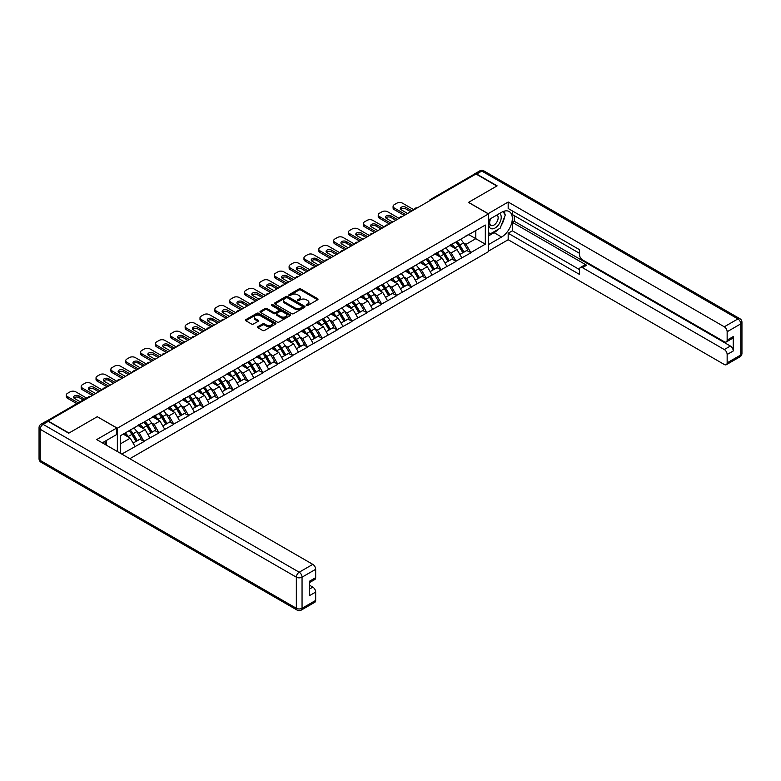 <?xml version="1.0" encoding="UTF-8"?>
<svg xmlns="http://www.w3.org/2000/svg" width="781" height="781" viewBox="0 0 781 781"><rect width="100%" height="100%" fill="white"/><g stroke="black" fill="none" stroke-linecap="round" stroke-linejoin="round"><path stroke-width="1.17" d="M306.416 305.508A0.927 0.537 0 0 0 307.724 305.508L317.652 299.777A1.318 0.761 0 0 0 318.033 299.24A1.318 0.761 0 0 0 317.652 298.693L300.831 288.99A1.318 0.761 0 0 0 298.957 288.99L289.029 294.72A0.927 0.537 0 0 0 290.337 295.472L291.625 294.73A4.227 2.441 0 0 1 297.6 294.73L299.006 295.54A4.227 2.441 0 0 1 300.246 297.268A4.227 2.441 0 0 1 299.006 298.996L297.717 299.738A0.927 0.537 0 0 0 299.025 300.49L300.314 299.748A4.227 2.441 0 0 1 306.298 299.748L307.694 300.558A4.227 2.441 0 0 1 308.934 302.286A4.227 2.441 0 0 1 307.694 304.014L306.416 304.756A0.927 0.537 0 0 0 306.416 305.508L306.416 304.756M257.935 326.643A1.318 0.761 0 0 0 257.545 327.18A1.318 0.761 0 0 0 257.935 327.727L262.65 330.451A1.318 0.761 0 0 0 264.525 330.451L275.547 324.086A1.318 0.761 0 0 0 275.937 323.539A1.318 0.761 0 0 0 275.547 323.002L258.726 313.288A1.318 0.761 0 0 0 256.861 313.288L245.83 319.654A1.318 0.761 0 0 0 245.439 320.2A1.318 0.761 0 0 0 245.83 320.737L251.531 324.027A1.318 0.761 0 0 0 253.405 324.027L258.12 321.303A1.318 0.761 0 0 0 258.511 320.766A1.318 0.761 0 0 0 258.12 320.23L255.289 318.589A3.534 2.04 0 0 1 254.255 317.145A3.534 2.04 0 0 1 256.441 315.26A3.534 2.04 0 0 1 260.298 315.709L271.368 322.104A3.534 2.04 0 0 1 272.403 323.539A3.534 2.04 0 0 1 270.216 325.433A3.534 2.04 0 0 1 266.37 324.984L264.525 323.92A1.318 0.761 0 0 0 262.65 323.92L257.935 326.643L257.935 327.727M97.361 416.663L68.982 433.045L48.139 421.008L476 173.987L496.843 186.024L468.473 202.406L488.467 213.945L117.355 428.203L97.361 416.771M291.713 313.669A1.318 0.761 0 0 0 293.588 313.669L304.61 307.304A1.318 0.761 0 0 0 305 306.767A1.318 0.761 0 0 0 304.61 306.22L287.789 296.516A1.318 0.761 0 0 0 285.924 296.516L274.892 302.882A1.318 0.761 0 0 0 274.512 303.418A1.318 0.761 0 0 0 274.892 303.955L291.713 313.669M272.042 305.713A0.927 0.537 0 0 1 272.979 305.84L272.979 304.736L290.083 314.616A1.318 0.761 0 0 1 290.464 315.153A1.318 0.761 0 0 1 290.083 315.69L279.051 322.055A1.318 0.761 0 0 1 277.187 322.055L260.366 312.351L265.081 309.647L265.081 308.544L260.366 311.268A1.318 0.761 0 0 0 259.975 311.804A1.318 0.761 0 0 0 260.366 312.351L260.366 311.268M265.081 309.647A1.318 0.761 0 0 1 266.956 309.647L266.956 308.544A1.318 0.761 0 0 0 265.081 308.544M266.956 308.544L273.77 312.478A1.318 0.761 0 0 0 275.644 312.478L278.768 310.672A1.318 0.761 0 0 0 279.159 310.135A1.318 0.761 0 0 0 278.768 309.598L271.671 305.498A0.927 0.537 0 0 1 272.979 304.736M117.355 451.516L117.355 428.203M129.822 458.711L488.467 251.648L488.467 213.945M129.031 430.751A9.021 5.213 -120 0 1 132.116 434.363L136.324 441.304L139.994 439.186L144.055 441.538L139.291 432.967L136.655 431.444M144.055 441.538L121.777 454.073M120.489 453.331L120.489 435.681L485.323 225.045L485.323 244.18L470.806 252.556L466.042 244.316L463.406 242.793M455.782 242.11A9.021 5.213 -120 0 1 458.867 245.712L463.074 252.654L466.745 250.545L470.806 252.556M470.806 252.888L455.958 261.137L451.193 252.888L448.558 251.365M440.933 250.681A9.021 5.213 -120 0 1 444.018 254.294L448.226 261.235L451.887 259.116L455.958 261.137M455.958 261.469L441.099 269.709L436.345 261.469L433.709 259.946M426.075 259.253A9.021 5.213 -120 0 1 429.169 262.865L433.367 269.806L437.038 267.688L441.099 269.709M441.099 270.041L426.25 278.28L421.486 270.041L418.85 268.518M411.226 267.834A9.021 5.213 -120 0 1 414.311 271.437L418.518 278.378L422.179 276.269L426.25 278.28M426.25 278.612L411.402 286.861L406.637 278.612L404.002 277.089M396.377 276.406A9.021 5.213 -120 0 1 399.462 280.018L403.67 286.959L407.331 284.84L411.402 286.861M411.402 287.193L396.543 295.433L391.789 287.193L389.153 285.67M381.519 284.977A9.021 5.213 -120 0 1 384.613 288.589L388.811 295.53L392.482 293.412L396.543 295.433M396.543 295.765L381.694 304.004L376.93 295.765L374.294 294.242M366.67 293.558A9.021 5.213 -120 0 1 369.755 297.161L373.962 304.112L377.623 301.993L381.694 304.004M381.694 304.336L366.845 312.585L362.081 304.336L359.445 302.813M351.821 302.13A9.021 5.213 -120 0 1 354.906 305.742L359.114 312.683L362.774 310.565L366.845 312.585M366.845 312.917L351.987 321.157L347.233 312.917L344.587 311.394M336.962 310.701A9.021 5.213 -120 0 1 340.047 314.313L344.255 321.255L347.926 319.136L351.987 321.157M351.987 321.489L337.138 329.738L332.374 321.489L329.738 319.966M322.114 319.283A9.021 5.213 -120 0 1 325.199 322.895L329.406 329.836L333.067 327.717L337.138 329.738M337.138 330.06L322.28 338.31L317.525 330.06L314.889 328.537M307.255 327.854A9.021 5.213 -120 0 1 310.35 331.466L314.548 338.407L318.218 336.289L322.28 338.31M322.28 338.642L307.431 346.881L302.667 338.642L300.031 337.119M292.406 336.426A9.021 5.213 -120 0 1 295.491 340.038L299.699 346.979L303.37 344.87L307.431 346.881M307.431 347.213L292.582 355.462L287.818 347.213L285.182 345.69M277.558 345.007A9.021 5.213 -120 0 1 280.643 348.619L284.85 355.56L288.511 353.442L292.582 355.462M292.582 355.785L277.724 364.034L272.969 355.785L270.333 354.262M262.699 353.578A9.021 5.213 -120 0 1 265.794 357.19L269.992 364.131L273.662 362.013L277.724 364.034M277.724 364.366L262.875 372.605L258.111 364.366L255.475 362.843M247.85 362.15A9.021 5.213 -120 0 1 250.935 365.762L255.143 372.703L258.804 370.594L262.875 372.605M262.875 372.937L248.026 381.187L243.262 372.937L240.626 371.414M233.002 370.731A9.021 5.213 -120 0 1 236.087 374.343L240.294 381.284L243.955 379.166L248.026 381.187M248.026 381.509L233.168 389.758L228.413 381.509L225.777 379.986M218.143 379.302A9.021 5.213 -120 0 1 221.238 382.915L225.436 389.856L229.106 387.737L233.168 389.758M233.168 390.09L218.319 398.33L213.555 390.09L210.919 388.567M203.294 387.874A9.021 5.213 -120 0 1 206.379 391.486L210.587 398.427L214.248 396.318L218.319 398.33M218.319 398.661L203.47 406.911L198.706 398.661L196.07 397.138M188.446 396.455A9.021 5.213 -120 0 1 191.53 400.067L195.738 407.008L199.399 404.89L203.47 406.911M203.47 407.233L188.611 415.482L183.857 407.233L181.212 405.72M173.587 405.027A9.021 5.213 -120 0 1 176.672 408.639L180.88 415.58L184.55 413.461L188.611 415.482M188.611 415.814L173.763 424.054L168.999 415.814L166.363 414.291M158.738 413.608A9.021 5.213 -120 0 1 161.823 417.21L166.031 424.151L169.692 422.043L173.763 424.054M173.763 424.386L158.904 432.635L154.15 424.386L151.514 422.863M143.88 422.179A9.021 5.213 -120 0 1 146.974 425.791L151.172 432.733L154.843 430.614L158.904 432.635M158.904 432.967L144.055 441.206M139.008 424.659L144.055 422.082M139.291 432.967L145.1 429.609L137.768 425.381M149.864 437.858L145.1 429.609M153.867 416.088L158.904 413.5M154.15 424.386L159.959 421.037L152.627 416.8M164.713 429.277L159.959 421.037M168.716 407.516L173.763 404.929M168.999 415.814L174.807 412.456L167.476 408.229M179.571 420.705L174.807 412.456M183.564 398.935L188.611 396.357M183.857 407.233L189.656 403.884L182.334 399.647M194.42 412.134L189.656 403.884M198.423 390.363L203.47 387.776M198.706 398.661L204.515 395.313L197.183 391.076M209.269 403.552L204.515 395.313M213.272 381.792L218.319 379.205M213.555 390.09L219.363 386.732L212.032 382.505M224.127 394.981L219.363 386.732M228.12 373.211L233.168 370.633M228.413 381.509L234.222 378.16L226.89 373.923M238.976 386.41L234.222 378.16M242.979 364.639L248.026 362.052M243.262 372.937L249.071 369.589L241.739 365.352M253.835 377.828L249.071 369.589M257.828 356.068L262.875 353.481M258.111 364.366L263.919 361.007L256.588 356.78M268.684 369.257L263.919 361.007M272.676 347.486L277.724 344.909M272.969 355.785L278.778 352.436L271.446 348.199M283.532 360.676L278.778 352.436M287.535 338.915L292.582 336.328M287.818 347.213L293.627 343.865L286.295 339.628M298.391 352.104L293.627 343.865M302.384 330.334L307.431 327.756M302.667 338.642L308.475 335.283L301.144 331.056M313.24 343.533L308.475 335.283M317.242 321.762L322.28 319.175M317.525 330.06L323.334 326.712L316.002 322.475M328.088 334.951L323.334 326.712M332.091 313.191L337.138 310.604M332.374 321.489L338.183 318.14L330.851 313.903M342.947 326.38L338.183 318.14M346.94 304.61L351.987 302.032M347.233 312.917L353.032 309.559L345.71 305.332M357.796 317.808L353.032 309.559M361.798 296.038L366.845 293.451M362.081 304.336L367.89 300.988L360.558 296.751M372.644 309.227L367.89 300.988M376.647 287.467L381.694 284.88M376.93 295.765L382.739 292.406L375.407 288.179M387.503 300.656L382.739 292.406M391.496 278.885L396.543 276.308M391.789 287.193L397.597 283.835L390.266 279.608M402.352 292.084L397.597 283.835M406.354 270.314L411.402 267.727M406.637 278.612L412.446 275.263L405.114 271.027M417.21 283.503L412.446 275.263M421.203 261.742L426.25 259.155M421.486 270.041L427.295 266.682L419.963 262.455M432.059 274.932L427.295 266.682M436.052 253.161L441.099 250.584M436.345 261.469L442.153 258.111L434.822 253.884M446.908 266.36L442.153 258.111M450.91 244.59L455.958 242.003M451.193 252.888L457.002 249.539L449.671 245.302M461.766 257.779L457.002 249.539M474.565 174.807L431.434 199.711M430.829 200.063A2.021 1.162 120 0 1 431.346 199.653A2.021 1.162 60 0 0 430.331 199.555L473.462 174.651A2.021 1.162 60 0 1 474.477 174.749M465.759 236.018L470.806 233.431M466.042 244.316L475.805 238.683L475.805 230.541L485.323 225.045M468.756 234.612L485.323 244.18M120.489 443.823L130.251 438.18L123.203 434.119M135.015 446.429L130.251 438.18M306.777 305.635L307.694 305.107A4.227 2.441 0 0 0 308.934 303.389L308.934 302.286M300.246 297.268L300.246 298.371A4.227 2.441 0 0 1 299.006 300.089L298.088 300.626M317.633 299.787L300.831 290.083A1.318 0.761 0 0 0 298.957 290.083L289.4 295.608M304.61 306.22L304.61 307.304L287.789 297.61A1.318 0.761 0 0 0 285.924 297.61L274.912 303.965L274.892 302.882M302.276 307.138A0.927 0.537 0 0 0 302.276 306.386L287.515 297.864A0.927 0.537 0 0 0 286.197 297.864L284.85 298.645A4.227 2.441 0 0 0 283.61 300.373A4.227 2.441 0 0 0 284.85 302.101L294.945 307.919A4.227 2.441 0 0 0 300.919 307.919L302.276 307.138L302.276 308.241A0.927 0.537 0 0 0 302.55 307.86L302.55 306.767M283.61 300.373L283.61 301.466A4.227 2.441 0 0 0 284.85 303.194L284.85 302.101M302.276 308.241L300.919 309.022A4.227 2.441 0 0 1 294.945 309.022L284.85 303.194M266.956 309.647L273.77 313.581A1.318 0.761 0 0 0 275.644 313.581L278.768 311.775A1.318 0.761 0 0 0 279.159 311.238L279.159 310.135M272.979 305.84L290.063 315.7M280.848 316.569A3.534 2.04 0 0 0 284.704 317.008A3.534 2.04 0 0 0 286.891 315.124A3.534 2.04 0 0 0 285.856 313.679L281.951 311.434A1.318 0.761 0 0 0 280.076 311.434L276.952 313.24A1.318 0.761 0 0 0 276.562 313.777A1.318 0.761 0 0 0 276.952 314.313L280.848 316.569L280.848 317.672A3.534 2.04 0 0 0 284.704 318.111A3.534 2.04 0 0 0 286.891 316.227L286.891 315.124M276.562 313.777L276.562 314.88A1.318 0.761 0 0 0 276.952 315.417L276.952 314.313M280.848 317.672L276.952 315.417M272.403 323.539L272.403 324.642A3.534 2.04 0 0 1 270.216 326.526A3.534 2.04 0 0 1 266.37 326.087L264.525 325.023A1.318 0.761 0 0 0 262.65 325.023L257.955 327.737M254.255 317.145L254.255 318.248A3.534 2.04 0 0 0 255.289 319.693L255.289 318.589M258.101 321.313L255.289 319.693M275.527 324.095L258.726 314.392A1.318 0.761 0 0 0 256.861 314.392L245.849 320.747M413.969 209.796L402.547 203.197A4.042 2.333 0 0 0 396.836 203.197L394.259 204.681A4.042 2.333 0 0 0 393.077 206.33A4.042 2.333 0 0 0 394.259 207.98L394.259 209.63L404.255 215.4M394.259 209.63A4.042 2.333 180 0 1 393.077 207.98L393.077 206.33M400.673 209.357A3.163 1.826 180 0 1 405.73 208.888L410.64 211.719M394.259 207.98L405.681 214.58M407.594 213.477L401.258 209.825A3.163 1.826 180 0 1 400.331 208.527A3.163 1.826 180 0 1 402.283 206.838A3.163 1.826 180 0 1 405.73 207.238L412.065 210.89M460.614 239.318A11.041 6.375 60 0 1 463.504 242.95L459.843 245.068A11.041 6.375 -120 0 0 456.953 241.427M459.843 245.068L464.051 252.009L467.712 249.891L463.504 242.95M463.074 252.654L464.051 252.009M466.745 250.545L467.712 249.891M450.637 244.746A9.021 5.213 60 0 1 453.126 247.294M452.043 244.258A11.041 6.375 60 0 1 454.942 247.899L455.352 248.583M459.872 254.508L462.811 252.722L458.603 245.781A11.041 6.375 -120 0 0 455.714 242.149M462.811 252.722L459.833 254.44M399.12 218.368L387.688 211.778A4.042 2.333 0 0 0 381.977 211.778L379.41 213.262A4.042 2.333 0 0 0 378.229 214.912A4.042 2.333 0 0 0 379.41 216.552L379.41 218.202L389.407 223.981M379.41 218.202A4.042 2.333 180 0 1 378.229 216.552L378.229 214.912M385.824 217.928A3.163 1.826 180 0 1 390.881 217.46L395.782 220.291M379.41 216.552L390.832 223.151M392.736 222.048L386.41 218.397A3.163 1.826 180 0 1 385.482 217.108A3.163 1.826 180 0 1 387.435 215.419A3.163 1.826 180 0 1 390.881 215.81L397.217 219.471M445.766 247.889A11.041 6.375 60 0 1 448.655 251.531L444.994 253.649A11.041 6.375 -120 0 0 442.095 250.008M444.994 253.649L449.192 260.59L452.863 258.472L448.655 251.531M448.226 261.235L449.192 260.59M451.887 259.116L452.863 258.472M435.788 253.317A9.021 5.213 60 0 1 438.278 255.875M437.194 252.839A11.041 6.375 60 0 1 440.084 256.48L440.504 257.164M445.024 263.08L447.962 261.303L443.754 254.362A11.041 6.375 -120 0 0 440.855 250.721M447.962 261.303L444.985 263.021M384.262 226.949L372.84 220.349A4.042 2.333 0 0 0 367.129 220.349L364.551 221.833A4.042 2.333 0 0 0 363.37 223.483A4.042 2.333 0 0 0 364.551 225.133L364.551 226.783L374.548 232.553M364.551 226.783A4.042 2.333 180 0 1 363.37 225.133L363.37 223.483M370.965 226.51A3.163 1.826 180 0 1 376.032 226.041L380.933 228.872M364.551 225.133L375.983 231.723M377.887 230.629L371.551 226.968A3.163 1.826 180 0 1 370.624 225.68A3.163 1.826 180 0 1 372.576 223.991A3.163 1.826 180 0 1 376.032 224.391L382.358 228.042M430.907 256.461A11.041 6.375 60 0 1 433.806 260.102L430.136 262.221A11.041 6.375 -120 0 0 427.246 258.579M430.136 262.221L434.343 269.162L438.004 267.043L433.806 260.102M433.367 269.806L434.343 269.162M437.038 267.688L438.004 267.043M420.93 261.899A9.021 5.213 60 0 1 423.419 264.447M422.345 261.41A11.041 6.375 60 0 1 425.235 265.052L425.655 265.735M430.165 271.661L433.104 269.875L428.906 262.933A11.041 6.375 -120 0 0 426.006 259.292M433.104 269.875L430.126 271.593M369.413 235.52L357.991 228.921A4.042 2.333 0 0 0 352.27 228.921L349.703 230.405A4.042 2.333 0 0 0 348.521 232.055A4.042 2.333 0 0 0 349.703 233.704L349.703 235.354L359.699 241.124M349.703 235.354A4.042 2.333 180 0 1 348.521 233.704L348.521 232.055M356.116 235.081A3.163 1.826 180 0 1 361.173 234.612L366.084 237.444M349.703 233.704L361.125 240.304M363.028 239.201L356.702 235.55A3.163 1.826 180 0 1 355.775 234.251A3.163 1.826 180 0 1 357.727 232.572A3.163 1.826 180 0 1 361.173 232.963L367.509 236.623M416.058 265.042A11.041 6.375 60 0 1 418.948 268.674L415.287 270.792A11.041 6.375 -120 0 0 412.397 267.161M415.287 270.792L419.495 277.733L423.156 275.625L418.948 268.674M418.518 278.378L419.495 277.733M422.179 276.269L423.156 275.625M406.081 270.47A9.021 5.213 60 0 1 408.57 273.028M407.487 269.992A11.041 6.375 60 0 1 410.386 273.623L410.796 274.307M415.316 280.233L418.255 278.456L414.047 271.505A11.041 6.375 -120 0 0 411.157 267.873M418.255 278.456L415.277 280.164M354.554 244.092L343.132 237.502A4.042 2.333 0 0 0 337.421 237.502L334.854 238.986A4.042 2.333 0 0 0 333.672 240.636A4.042 2.333 0 0 0 334.854 242.276L334.854 243.926L344.851 249.705M334.854 243.926A4.042 2.333 180 0 1 333.672 242.276L333.672 240.636M341.268 243.652A3.163 1.826 180 0 1 346.325 243.184L351.225 246.015M334.854 242.276L346.276 248.875M348.18 247.782L341.853 244.121A3.163 1.826 180 0 1 340.926 242.832A3.163 1.826 180 0 1 342.879 241.144A3.163 1.826 180 0 1 346.325 241.534L352.651 245.195M401.209 273.614A11.041 6.375 60 0 1 404.099 277.255L400.438 279.373A11.041 6.375 -120 0 0 397.539 275.732M400.438 279.373L404.636 286.315L408.307 284.196L404.099 277.255M403.67 286.959L404.636 286.315M407.331 284.84L408.307 284.196M391.232 279.042A9.021 5.213 60 0 1 393.712 281.599M392.638 278.563A11.041 6.375 60 0 1 395.528 282.205L395.947 282.888M400.468 288.804L403.396 287.027L399.198 280.086A11.041 6.375 -120 0 0 396.299 276.445M403.396 287.027L400.428 288.745M339.706 252.673L328.284 246.074A4.042 2.333 0 0 0 322.573 246.074L319.995 247.557A4.042 2.333 0 0 0 318.814 249.207A4.042 2.333 0 0 0 319.995 250.857L319.995 252.507L329.992 258.277M319.995 252.507A4.042 2.333 180 0 1 318.814 250.857L318.814 249.207M326.409 252.234A3.163 1.826 180 0 1 331.476 251.765L336.377 254.596M319.995 250.857L331.427 257.447M333.331 256.353L326.995 252.693A3.163 1.826 180 0 1 326.067 251.404A3.163 1.826 180 0 1 328.02 249.715A3.163 1.826 180 0 1 331.476 250.115L337.802 253.766M386.351 282.185A11.041 6.375 60 0 1 389.25 285.826L385.58 287.945A11.041 6.375 -120 0 0 382.69 284.304M385.58 287.945L389.787 294.886L393.448 292.768L389.25 285.826M388.811 295.53L389.787 294.886M392.482 293.412L393.448 292.768M376.374 287.623A9.021 5.213 60 0 1 378.863 290.171M377.789 287.135A11.041 6.375 60 0 1 380.679 290.776L381.089 291.459M385.609 297.385L388.547 295.599L384.34 288.658A11.041 6.375 -120 0 0 381.45 285.016M388.547 295.599L385.57 297.317M490.439 218.739A8.747 5.057 120 0 0 491.942 228.843A8.747 5.057 120 0 0 499.85 222.595A8.747 5.057 120 0 0 499.635 213.438M490.937 218.455A5.994 3.456 120 0 0 490.917 225.406A5.994 3.456 120 0 0 491.796 225.68A5.994 3.456 120 0 0 497.272 221.257A5.994 3.456 120 0 0 496.901 215.029A5.994 3.456 120 0 0 496.892 215.019M502.974 211.602L505.317 214.941L500.182 228.179L489.902 234.115L488.467 232.084M488.467 233.294L489.902 234.115M104.576 441.519L106.782 445.414M488.086 213.721L508.177 202.015L724.299 326.79L737.908 318.931L481.799 171.068L476.664 174.036L497.136 185.858L468.571 202.347L488.086 213.613M488.467 219.881L501.607 212.295A15.151 8.747 120 0 1 509.183 211.544A15.151 8.747 120 0 1 511.506 223.688A15.151 8.747 120 0 1 501.607 237.034L488.467 244.619M488.467 251.101L508.177 239.728L508.177 233.236L579.58 274.463L579.58 269.299A4.042 2.333 -120 0 1 580.42 267.444A4.042 2.333 -120 0 1 582.441 267.649L724.299 349.546L730.391 346.032A4.042 2.333 60 0 1 733.242 350.981L733.242 336.582A4.042 2.333 60 0 1 732.412 338.427L726.32 341.941A4.042 2.333 -120 0 0 727.15 340.096L727.15 331.74A4.042 2.333 -120 0 0 724.299 326.79M514.269 215.654L514.269 221.257L512.365 222.351L512.365 230.825L508.177 233.236M512.365 210.919L512.365 214.55L579.58 253.356M726.32 341.941A4.042 2.333 -120 0 1 724.299 341.746L582.441 259.839A4.042 2.333 -120 0 1 579.58 254.899L579.58 249.725L508.177 208.507L508.177 202.015M508.177 239.728L724.299 364.502A4.042 2.333 -120 0 0 726.32 364.698A4.042 2.333 -120 0 0 727.15 362.853L727.15 354.496A4.042 2.333 -120 0 0 724.299 349.546M476.664 174.036A4.042 2.333 -120 0 0 474.643 173.841A4.042 2.333 -120 0 0 474.008 174.573M512.365 222.351L586.629 265.228L582.441 267.649M514.269 221.257L730.391 346.032M512.365 230.825L579.58 269.63M580.42 267.444L584.608 265.032A4.042 2.333 60 0 1 586.629 265.228M488.467 235.93L494.09 232.689A15.151 8.747 120 0 0 498.288 229.272M501.295 225.309A15.151 8.747 120 0 0 504.555 216.913M504.799 214.199A15.151 8.747 120 0 0 504.419 211.104M488.467 234.173L489.228 233.734M48.227 421.389L43.092 424.356A4.042 2.333 -120 0 0 41.071 424.161L46.216 421.193A4.042 2.333 60 0 1 48.227 421.389L68.699 433.211L97.264 416.722L116.779 427.988L116.779 434.47L103.258 442.28A15.151 8.747 120 0 0 102.35 442.847M116.779 427.988L96.688 439.586L312.81 564.36A4.042 2.333 60 0 1 315.67 569.31L315.67 577.667A4.042 2.333 60 0 1 314.831 579.512L309.579 582.548M106.401 444.116L106.401 440.464M309.579 588.991L312.81 587.117A4.042 2.333 60 0 1 315.67 592.066L315.67 600.423A4.042 2.333 60 0 1 314.831 602.268L301.212 610.127A4.042 2.333 -120 0 0 302.052 608.282L315.67 600.423M315.67 577.667L309.579 581.181L309.579 595.581L315.67 592.066M312.81 587.117L309.579 585.252M324.857 261.245L313.425 254.645A4.042 2.333 0 0 0 307.714 254.645L305.146 256.129A4.042 2.333 0 0 0 303.965 257.779A4.042 2.333 0 0 0 305.146 259.429L305.146 261.079L315.143 266.848M305.146 261.079A4.042 2.333 180 0 1 303.965 259.429L303.965 257.779M311.56 260.805A3.163 1.826 180 0 1 316.617 260.337L321.518 263.168M305.146 259.429L316.569 266.028M318.472 264.925L312.146 261.274A3.163 1.826 180 0 1 311.219 259.975A3.163 1.826 180 0 1 313.171 258.296A3.163 1.826 180 0 1 316.617 258.687L322.953 262.348M371.502 290.766A11.041 6.375 60 0 1 374.392 294.408L370.731 296.516A11.041 6.375 -120 0 0 367.831 292.885M370.731 296.516L374.929 303.458L378.6 301.349L374.392 294.408M373.962 304.112L374.929 303.458M377.623 301.993L378.6 301.349M361.525 296.194A9.021 5.213 60 0 1 364.014 298.752M362.931 295.716A11.041 6.375 60 0 1 365.83 299.348L366.24 300.031M370.76 305.957L373.699 304.18L369.491 297.229A11.041 6.375 -120 0 0 366.601 293.597M373.699 304.18L370.721 305.888M309.998 269.816L298.576 263.226A4.042 2.333 0 0 0 292.865 263.226L290.298 264.71A4.042 2.333 0 0 0 289.107 266.36A4.042 2.333 0 0 0 290.298 268.01L290.298 269.65L300.295 275.429M290.298 269.65A4.042 2.333 180 0 1 289.107 268.01L289.107 266.36M296.702 269.377A3.163 1.826 180 0 1 301.769 268.908L306.669 271.739M290.298 268.01L301.72 274.6M303.624 273.506L297.288 269.845A3.163 1.826 180 0 1 296.37 268.557A3.163 1.826 180 0 1 298.322 266.868A3.163 1.826 180 0 1 301.769 267.268L308.095 270.919M356.653 299.338A11.041 6.375 60 0 1 359.543 302.979L355.872 305.098A11.041 6.375 -120 0 0 352.983 301.456M355.872 305.098L360.08 312.039L363.751 309.92L359.543 302.979M359.114 312.683L360.08 312.039M362.774 310.565L363.751 309.92M346.666 304.766A9.021 5.213 60 0 1 349.156 307.324M348.082 304.287A11.041 6.375 60 0 1 350.972 307.929L351.391 308.612M355.902 314.528L358.84 312.751L354.642 305.81A11.041 6.375 -120 0 0 351.743 302.169M358.84 312.751L355.872 314.47M295.15 278.397L283.728 271.798A4.042 2.333 0 0 0 278.016 271.798L275.439 273.282A4.042 2.333 0 0 0 274.258 274.932A4.042 2.333 0 0 0 275.439 276.581L275.439 278.231L285.436 284.001M275.439 278.231A4.042 2.333 180 0 1 274.258 276.581L274.258 274.932M281.853 277.958A3.163 1.826 180 0 1 286.91 277.489L291.821 280.32M275.439 276.581L286.871 283.181M288.775 282.078L282.439 278.426A3.163 1.826 180 0 1 281.511 277.128A3.163 1.826 180 0 1 283.464 275.439A3.163 1.826 180 0 1 286.91 275.839L293.246 279.491M341.795 307.919A11.041 6.375 60 0 1 344.694 311.551L341.024 313.669A11.041 6.375 -120 0 0 338.134 310.028M341.024 313.669L345.231 320.61L348.892 318.492L344.694 311.551M344.255 321.255L345.231 320.61M347.926 319.136L348.892 318.492M331.818 313.347A9.021 5.213 60 0 1 334.307 315.895M333.223 312.859A11.041 6.375 60 0 1 336.123 316.5L336.533 317.184M341.053 323.109L343.991 321.323L339.784 314.382A11.041 6.375 -120 0 0 336.894 310.74M343.991 321.323L341.014 323.041M280.301 286.969L268.869 280.369A4.042 2.333 0 0 0 263.158 280.369L260.59 281.853A4.042 2.333 0 0 0 259.409 283.503A4.042 2.333 0 0 0 260.59 285.153L260.59 286.803L270.587 292.572M260.59 286.803A4.042 2.333 180 0 1 259.409 285.153L259.409 283.503M267.004 286.529A3.163 1.826 180 0 1 272.061 286.061L276.962 288.892M260.59 285.153L272.013 291.752M273.916 290.649L267.59 286.998A3.163 1.826 180 0 1 266.663 285.709A3.163 1.826 180 0 1 268.615 284.02A3.163 1.826 180 0 1 272.061 284.411L278.397 288.072M326.946 316.49A11.041 6.375 60 0 1 329.836 320.132L326.175 322.241A11.041 6.375 -120 0 0 323.275 318.609M326.175 322.241L330.373 329.182L334.043 327.073L329.836 320.132M329.406 329.836L330.373 329.182M333.067 327.717L334.043 327.073M316.969 321.918A9.021 5.213 60 0 1 319.458 324.476M318.375 321.44A11.041 6.375 60 0 1 321.264 325.072L321.684 325.755M326.204 331.681L329.143 329.904L324.935 322.963A11.041 6.375 -120 0 0 322.045 319.322M329.143 329.904L326.165 331.622M265.442 295.54L254.02 288.95A4.042 2.333 0 0 0 248.309 288.95L245.742 290.434A4.042 2.333 0 0 0 244.551 292.084A4.042 2.333 0 0 0 245.742 293.734L245.742 295.374L255.738 301.154M245.742 295.374A4.042 2.333 180 0 1 244.551 293.734L244.551 292.084M252.146 295.101A3.163 1.826 180 0 1 257.213 294.632L262.113 297.463M245.742 293.734L257.164 300.324M259.067 299.23L252.732 295.569A3.163 1.826 180 0 1 251.804 294.281A3.163 1.826 180 0 1 253.766 292.592A3.163 1.826 180 0 1 257.213 292.992L263.539 296.643M312.088 325.062A11.041 6.375 60 0 1 314.987 328.703L311.316 330.822A11.041 6.375 -120 0 0 308.427 327.18M311.316 330.822L315.524 337.763L319.195 335.645L314.987 328.703M314.548 338.407L315.524 337.763M318.218 336.289L319.195 335.645M302.11 330.5A9.021 5.213 60 0 1 304.6 333.048M303.526 330.012A11.041 6.375 60 0 1 306.416 333.653L306.835 334.336M311.346 340.252L314.284 338.476L310.086 331.534A11.041 6.375 -120 0 0 307.187 327.893M314.284 338.476L311.316 340.194M250.594 304.121L239.171 297.522A4.042 2.333 0 0 0 233.46 297.522L230.883 299.006A4.042 2.333 0 0 0 229.702 300.656A4.042 2.333 0 0 0 230.883 302.306L230.883 303.955L240.88 309.725M230.883 303.955A4.042 2.333 180 0 1 229.702 302.306L229.702 300.656M237.297 303.682A3.163 1.826 180 0 1 242.354 303.213L247.265 306.045M230.883 302.306L242.305 308.905M244.219 307.802L237.883 304.151A3.163 1.826 180 0 1 236.955 302.852A3.163 1.826 180 0 1 238.908 301.163A3.163 1.826 180 0 1 242.354 301.564L248.69 305.215M297.239 333.643A11.041 6.375 60 0 1 300.129 337.275L296.468 339.393A11.041 6.375 -120 0 0 293.578 335.752M296.468 339.393L300.675 346.334L304.336 344.216L300.129 337.275M299.699 346.979L300.675 346.334M303.37 344.87L304.336 344.216M287.262 339.071A9.021 5.213 60 0 1 289.751 341.619M288.667 338.583A11.041 6.375 60 0 1 291.567 342.224L291.977 342.908M296.497 348.834L299.435 347.047L295.228 340.106A11.041 6.375 -120 0 0 292.338 336.474M299.435 347.047L296.458 348.765M235.745 312.693L224.313 306.093A4.042 2.333 0 0 0 218.602 306.093L216.034 307.577A4.042 2.333 0 0 0 214.853 309.227A4.042 2.333 0 0 0 216.034 310.877L216.034 312.527L226.031 318.297M216.034 312.527A4.042 2.333 180 0 1 214.853 310.877L214.853 309.227M222.448 312.254A3.163 1.826 180 0 1 227.505 311.785L232.406 314.616M216.034 310.877L227.456 317.476M229.36 316.373L223.034 312.722A3.163 1.826 180 0 1 222.107 311.434A3.163 1.826 180 0 1 224.059 309.745A3.163 1.826 180 0 1 227.505 310.135L233.841 313.796M282.39 342.215A11.041 6.375 60 0 1 285.28 345.856L281.619 347.965A11.041 6.375 -120 0 0 278.719 344.333M281.619 347.965L285.817 354.906L289.487 352.797L285.28 345.856M284.85 355.56L285.817 354.906M288.511 353.442L289.487 352.797M272.413 347.643A9.021 5.213 60 0 1 274.902 350.2M273.819 347.164A11.041 6.375 60 0 1 276.708 350.796L277.128 351.479M281.648 357.405L284.587 355.628L280.379 348.687A11.041 6.375 -120 0 0 277.48 345.046M284.587 355.628L281.609 357.347M220.886 321.264L209.464 314.675A4.042 2.333 0 0 0 203.753 314.675L201.176 316.159A4.042 2.333 0 0 0 199.995 317.808A4.042 2.333 0 0 0 201.176 319.458L201.176 321.108L211.173 326.878M201.176 321.108A4.042 2.333 180 0 1 199.995 319.458L199.995 317.808M207.59 320.825A3.163 1.826 180 0 1 212.657 320.366L217.557 323.188M201.176 319.458L212.608 326.048M214.511 324.955L208.176 321.294A3.163 1.826 180 0 1 207.248 320.005A3.163 1.826 180 0 1 209.201 318.316A3.163 1.826 180 0 1 212.657 318.716L218.983 322.368M267.532 350.786A11.041 6.375 60 0 1 270.431 354.428L266.76 356.546A11.041 6.375 -120 0 0 263.871 352.905M266.76 356.546L270.968 363.487L274.629 361.369L270.431 354.428M269.992 364.131L270.968 363.487M273.662 362.013L274.629 361.369M257.554 356.224A9.021 5.213 60 0 1 260.044 358.772M258.97 355.736A11.041 6.375 60 0 1 261.86 359.377L262.279 360.061M266.79 365.977L269.728 364.2L265.53 357.259A11.041 6.375 -120 0 0 262.631 353.617M269.728 364.2L266.751 365.918M206.038 329.846L194.615 323.246A4.042 2.333 0 0 0 188.895 323.246L186.327 324.73A4.042 2.333 0 0 0 185.146 326.38A4.042 2.333 0 0 0 186.327 328.03L186.327 329.68L196.324 335.449M186.327 329.68A4.042 2.333 180 0 1 185.146 328.03L185.146 326.38M192.741 329.406A3.163 1.826 180 0 1 197.798 328.938L202.709 331.769M186.327 328.03L197.749 334.629M199.653 333.526L193.327 329.875A3.163 1.826 180 0 1 192.399 328.576A3.163 1.826 180 0 1 194.352 326.888A3.163 1.826 180 0 1 197.798 327.288L204.134 330.939M252.683 359.367A11.041 6.375 60 0 1 255.572 362.999L251.912 365.118A11.041 6.375 -120 0 0 249.022 361.476M251.912 365.118L256.119 372.059L259.78 369.94L255.572 362.999M255.143 372.703L256.119 372.059M258.804 370.594L259.78 369.94M242.706 364.795A9.021 5.213 60 0 1 245.195 367.343M244.111 364.307A11.041 6.375 60 0 1 247.011 367.949L247.421 368.632M251.941 374.558L254.879 372.771L250.672 365.83A11.041 6.375 -120 0 0 247.782 362.199M254.879 372.771L251.902 374.49M191.179 338.417L179.757 331.818A4.042 2.333 0 0 0 174.046 331.818L171.478 333.311A4.042 2.333 0 0 0 170.297 334.951A4.042 2.333 0 0 0 171.478 336.601L171.478 338.251L181.475 344.021M171.478 338.251A4.042 2.333 180 0 1 170.297 336.601L170.297 334.951M177.892 337.978A3.163 1.826 180 0 1 182.949 337.509L187.85 340.34M171.478 336.601L182.9 343.201M184.804 342.098L178.478 338.446A3.163 1.826 180 0 1 177.551 337.158A3.163 1.826 180 0 1 179.503 335.469A3.163 1.826 180 0 1 182.949 335.859L189.275 339.52M237.834 367.939A11.041 6.375 60 0 1 240.724 371.58L237.063 373.689A11.041 6.375 -120 0 0 234.163 370.057M237.063 373.689L241.261 380.64L244.931 378.521L240.724 371.58M240.294 381.284L241.261 380.64M243.955 379.166L244.931 378.521M227.857 373.367A9.021 5.213 60 0 1 230.336 375.925M229.263 372.888A11.041 6.375 60 0 1 232.152 376.52L232.572 377.213M237.092 383.129L240.021 381.353L235.823 374.411A11.041 6.375 -120 0 0 232.923 370.77M240.021 381.353L237.053 383.071M176.33 346.989L164.908 340.399A4.042 2.333 0 0 0 159.197 340.399L156.62 341.883A4.042 2.333 0 0 0 155.439 343.533A4.042 2.333 0 0 0 156.62 345.182L156.62 346.832L166.617 352.602M156.62 346.832A4.042 2.333 180 0 1 155.439 345.182L155.439 343.533M163.034 346.549A3.163 1.826 180 0 1 168.1 346.09L173.001 348.922M156.62 345.182L168.052 351.772M169.955 350.679L163.619 347.018A3.163 1.826 180 0 1 162.692 345.729A3.163 1.826 180 0 1 164.645 344.04A3.163 1.826 180 0 1 168.1 344.441L174.427 348.092M222.975 376.51A11.041 6.375 60 0 1 225.875 380.152L222.204 382.27A11.041 6.375 -120 0 0 219.315 378.629M222.204 382.27L226.412 389.211L230.073 387.093L225.875 380.152M225.436 389.856L226.412 389.211M229.106 387.737L230.073 387.093M212.998 381.948A9.021 5.213 60 0 1 215.488 384.496M214.414 381.46A11.041 6.375 60 0 1 217.303 385.101L217.714 385.785M222.234 391.701L225.172 389.924L220.964 382.983A11.041 6.375 -120 0 0 218.075 379.341M225.172 389.924L222.194 391.642M161.482 355.57L150.05 348.97A4.042 2.333 0 0 0 144.339 348.97L141.771 350.454A4.042 2.333 0 0 0 140.59 352.104A4.042 2.333 0 0 0 141.771 353.754L141.771 355.404L151.768 361.173M141.771 355.404A4.042 2.333 180 0 1 140.59 353.754L140.59 352.104M148.185 355.13A3.163 1.826 180 0 1 153.242 354.662L158.143 357.493M141.771 353.754L153.193 360.353M155.097 359.25L148.771 355.599A3.163 1.826 180 0 1 147.843 354.301A3.163 1.826 180 0 1 149.796 352.612A3.163 1.826 180 0 1 153.242 353.012L159.578 356.663M208.127 385.092A11.041 6.375 60 0 1 211.016 388.723L207.356 390.842A11.041 6.375 -120 0 0 204.456 387.2M207.356 390.842L211.563 397.783L215.224 395.664L211.016 388.723M210.587 398.427L211.563 397.783M214.248 396.318L215.224 395.664M198.149 390.52A9.021 5.213 60 0 1 200.639 393.068M199.555 390.031A11.041 6.375 60 0 1 202.455 393.673L202.865 394.356M207.385 400.282L210.323 398.495L206.116 391.554A11.041 6.375 -120 0 0 203.226 387.923M210.323 398.495L207.346 400.214M146.623 364.141L135.201 357.552A4.042 2.333 0 0 0 129.49 357.552L126.922 359.035A4.042 2.333 0 0 0 125.731 360.676A4.042 2.333 0 0 0 126.922 362.325L126.922 363.975L136.919 369.745M126.922 363.975A4.042 2.333 180 0 1 125.731 362.325L125.731 360.676M133.326 363.702A3.163 1.826 180 0 1 138.393 363.233L143.294 366.064M126.922 362.325L138.344 368.925M140.248 367.822L133.912 364.171A3.163 1.826 180 0 1 132.995 362.882A3.163 1.826 180 0 1 134.947 361.193A3.163 1.826 180 0 1 138.393 361.583L144.719 365.244M193.278 393.663A11.041 6.375 60 0 1 196.168 397.304L192.497 399.413A11.041 6.375 -120 0 0 189.607 395.782M192.497 399.413L196.705 406.364L200.375 404.246L196.168 397.304M195.738 407.008L196.705 406.364M199.399 404.89L200.375 404.246M183.291 399.091A9.021 5.213 60 0 1 185.78 401.649M184.706 398.613A11.041 6.375 60 0 1 187.596 402.244L188.016 402.937M192.526 408.853L195.465 407.077L191.267 400.136A11.041 6.375 -120 0 0 188.367 396.494M195.465 407.077L192.497 408.795M131.774 372.722L120.352 366.123A4.042 2.333 0 0 0 114.641 366.123L112.064 367.607A4.042 2.333 0 0 0 110.882 369.257A4.042 2.333 0 0 0 112.064 370.907L112.064 372.557L122.061 378.326M112.064 372.557A4.042 2.333 180 0 1 110.882 370.907L110.882 369.257M118.478 372.283A3.163 1.826 180 0 1 123.535 371.815L128.445 374.646M112.064 370.907L123.496 377.496M125.399 376.403L119.063 372.742A3.163 1.826 180 0 1 118.136 371.453A3.163 1.826 180 0 1 120.089 369.764A3.163 1.826 180 0 1 123.535 370.165L129.871 373.816M178.419 402.235A11.041 6.375 60 0 1 181.319 405.876L177.648 407.994A11.041 6.375 -120 0 0 174.759 404.353M177.648 407.994L181.856 414.936L185.517 412.817L181.319 405.876M180.88 415.58L181.856 414.936M184.55 413.461L185.517 412.817M168.442 407.672A9.021 5.213 60 0 1 170.932 410.22M169.848 407.184A11.041 6.375 60 0 1 172.747 410.826L173.157 411.509M177.677 417.435L180.616 415.648L176.408 408.707A11.041 6.375 -120 0 0 173.519 405.066M180.616 415.648L177.638 417.366M116.925 381.294L105.494 374.695A4.042 2.333 0 0 0 99.783 374.695L97.215 376.178A4.042 2.333 0 0 0 96.034 377.828A4.042 2.333 0 0 0 97.215 379.478L97.215 381.128L107.212 386.898M97.215 381.128A4.042 2.333 180 0 1 96.034 379.478L96.034 377.828M103.629 380.855A3.163 1.826 180 0 1 108.686 380.386L113.587 383.217M97.215 379.478L108.637 386.078M110.541 384.974L104.215 381.323A3.163 1.826 180 0 1 103.287 380.025A3.163 1.826 180 0 1 105.24 378.346A3.163 1.826 180 0 1 108.686 378.736L115.022 382.387M163.571 410.816A11.041 6.375 60 0 1 166.46 414.447L162.799 416.566A11.041 6.375 -120 0 0 159.9 412.924M162.799 416.566L166.997 423.507L170.668 421.398L166.46 414.447M166.031 424.151L166.997 423.507M169.692 422.043L170.668 421.398M153.593 416.244A9.021 5.213 60 0 1 156.083 418.792M154.999 415.756A11.041 6.375 60 0 1 157.899 419.397L158.309 420.08M162.829 426.006L165.767 424.22L161.56 417.279A11.041 6.375 -120 0 0 158.67 413.647M165.767 424.22L162.79 425.938M102.067 389.865L90.645 383.276A4.042 2.333 0 0 0 84.934 383.276L82.366 384.76A4.042 2.333 0 0 0 81.175 386.41A4.042 2.333 0 0 0 82.366 388.05L82.366 389.699L92.363 395.479M82.366 389.699A4.042 2.333 180 0 1 81.175 388.05L81.175 386.41M88.77 389.426A3.163 1.826 180 0 1 93.837 388.958L98.738 391.789M82.366 388.05L93.788 394.649M95.692 393.546L89.356 389.895A3.163 1.826 180 0 1 88.429 388.606A3.163 1.826 180 0 1 90.391 386.917A3.163 1.826 180 0 1 93.837 387.308L100.163 390.969M148.712 419.387A11.041 6.375 60 0 1 151.612 423.029L147.941 425.147A11.041 6.375 -120 0 0 145.051 421.506M147.941 425.147L152.149 432.088L155.819 429.97L151.612 423.029M151.172 432.733L152.149 432.088M154.843 430.614L155.819 429.97M138.735 424.815A9.021 5.213 60 0 1 141.224 427.373M140.15 424.337A11.041 6.375 60 0 1 143.04 427.978L143.46 428.662M147.97 434.578L150.909 432.801L146.711 425.86A11.041 6.375 -120 0 0 143.811 422.218M150.909 432.801L147.941 434.519M86.535 398.046L75.796 391.847A4.042 2.333 0 0 0 70.085 391.847L67.508 393.331A4.042 2.333 0 0 0 66.326 394.981A4.042 2.333 0 0 0 67.508 396.631L67.508 398.281L76.821 403.65M67.508 398.281A4.042 2.333 180 0 1 66.326 396.631L66.326 394.981M73.922 398.007A3.163 1.826 180 0 1 78.979 397.539L83.196 399.97M67.508 396.631L78.246 402.83M80.15 401.727L74.507 398.466A3.163 1.826 180 0 1 73.58 397.178A3.163 1.826 180 0 1 75.532 395.489A3.163 1.826 180 0 1 78.979 395.889L84.631 399.15M133.863 427.959A11.041 6.375 60 0 1 136.753 431.6L133.092 433.719A11.041 6.375 -120 0 0 130.202 430.077M133.092 433.719L137.3 440.66L140.961 438.541L136.753 431.6M136.324 441.304L137.3 440.66M139.994 439.186L140.961 438.541M124.13 433.582A9.021 5.213 60 0 1 126.376 435.944M125.292 432.908A11.041 6.375 60 0 1 128.191 436.55L128.601 437.233M133.121 443.159L136.06 441.372L131.852 434.431A11.041 6.375 -120 0 0 128.963 430.79M136.06 441.372L133.082 443.091M89.835 396.933L47.709 421.144M90.254 396.689A2.021 1.162 -60 0 0 89.737 396.875A2.021 1.162 -120 0 0 88.731 396.777L46.753 421.018M415.98 208.634A2.021 1.162 120 0 1 416.488 208.224A2.021 1.162 -60 0 1 417.005 208.039M401.131 217.206A2.021 1.162 120 0 1 401.639 216.806A2.021 1.162 -60 0 1 402.156 216.62M386.273 225.787A2.021 1.162 120 0 1 386.79 225.377A2.021 1.162 -60 0 1 387.298 225.192M371.424 234.359A2.021 1.162 120 0 1 371.932 233.949A2.021 1.162 -60 0 1 372.449 233.763M356.566 242.93A2.021 1.162 120 0 1 357.083 242.53A2.021 1.162 -60 0 1 357.591 242.344M341.717 251.511A2.021 1.162 120 0 1 342.234 251.101A2.021 1.162 -60 0 1 342.742 250.916M326.868 260.083A2.021 1.162 120 0 1 327.376 259.673A2.021 1.162 -60 0 1 327.893 259.487M312.01 268.654A2.021 1.162 120 0 1 312.527 268.254A2.021 1.162 -60 0 1 313.035 268.068M297.161 277.235A2.021 1.162 120 0 1 297.668 276.825A2.021 1.162 -60 0 1 298.186 276.64M282.312 285.807A2.021 1.162 120 0 1 282.82 285.407A2.021 1.162 -60 0 1 283.337 285.211M267.453 294.378A2.021 1.162 120 0 1 267.971 293.978A2.021 1.162 -60 0 1 268.479 293.793M252.605 302.96A2.021 1.162 120 0 1 253.112 302.55A2.021 1.162 -60 0 1 253.63 302.364M237.756 311.531A2.021 1.162 120 0 1 238.264 311.131A2.021 1.162 -60 0 1 238.781 310.945M222.897 320.112A2.021 1.162 120 0 1 223.415 319.702A2.021 1.162 -60 0 1 223.922 319.517M208.049 328.684A2.021 1.162 120 0 1 208.556 328.274A2.021 1.162 -60 0 1 209.074 328.088M193.19 337.255A2.021 1.162 120 0 1 193.708 336.855A2.021 1.162 -60 0 1 194.215 336.67M178.341 345.837A2.021 1.162 120 0 1 178.859 345.427A2.021 1.162 -60 0 1 179.366 345.241M163.493 354.408A2.021 1.162 120 0 1 164 353.998A2.021 1.162 -60 0 1 164.518 353.813M148.634 362.98A2.021 1.162 120 0 1 149.151 362.579A2.021 1.162 -60 0 1 149.659 362.394M133.785 371.561A2.021 1.162 120 0 1 134.293 371.151A2.021 1.162 -60 0 1 134.81 370.965M118.937 380.132A2.021 1.162 120 0 1 119.444 379.722A2.021 1.162 -60 0 1 119.962 379.537M104.078 388.704A2.021 1.162 120 0 1 104.595 388.303A2.021 1.162 -60 0 1 105.103 388.118M307.694 305.107L307.694 304.014M297.717 300.49L297.717 299.738M299.006 300.089L299.006 298.996M289.029 295.472L289.029 294.72M298.957 290.083L298.957 288.99M300.831 290.083L300.831 288.99M317.652 299.777L317.652 298.693M285.924 297.61L285.924 296.516M287.789 297.61L287.789 296.516M294.945 309.022L294.945 307.919M300.919 309.022L300.919 307.919M273.77 313.581L273.77 312.478M275.644 313.581L275.644 312.478M278.768 311.775L278.768 310.672M290.083 315.69L290.083 314.616M262.65 325.023L262.65 323.92M264.525 325.023L264.525 323.92M266.37 326.087L266.37 324.984M258.12 321.303L258.12 320.23M245.83 320.737L245.83 319.654M256.861 314.392L256.861 313.288M258.726 314.392L258.726 313.288M275.547 324.086L275.547 323.002M458.603 245.781L454.942 247.899M405.73 208.888L405.73 207.238M443.754 254.362L440.084 256.48M390.881 217.46L390.881 215.81M428.906 262.933L425.235 265.052M376.032 226.041L376.032 224.391M414.047 271.505L410.386 273.623M361.173 234.612L361.173 232.963M399.198 280.086L395.528 282.205M346.325 243.184L346.325 241.534M384.34 288.658L380.679 290.776M331.476 251.765L331.476 250.115M727.15 340.096L733.242 336.582M733.242 350.981L727.15 354.496M727.15 362.853L740.769 354.994L740.769 323.881L727.15 331.74M494.09 232.689L501.607 237.034M740.769 354.994A4.042 2.333 60 0 1 739.929 356.839A4.042 4.042 0 0 0 741.95 353.344A4.042 2.333 180 0 1 740.769 354.994M740.769 323.881A4.042 2.333 0 0 0 741.95 322.231A4.042 4.042 0 0 0 739.929 318.736A4.042 2.333 -60 0 0 737.908 318.931A4.042 2.333 60 0 1 740.769 323.881M474.643 173.841L479.788 170.873A4.042 2.333 60 0 1 481.799 171.068A4.042 2.333 -60 0 1 483.82 170.873L739.929 318.736M41.071 424.161A4.042 4.042 0 0 0 39.05 427.656A4.042 2.333 180 0 0 40.231 429.306A4.042 2.333 -60 0 1 43.092 424.356L299.201 572.219A4.042 2.333 -60 0 0 296.341 577.169L40.231 429.306L40.231 460.419L296.341 608.282L296.341 577.169A4.042 2.333 0 0 0 302.052 577.169L302.052 608.282A4.042 2.333 180 0 1 296.341 608.282A4.042 2.333 -60 0 0 297.18 610.127A4.042 4.042 0 0 0 301.212 610.127M315.67 569.31L302.052 577.169A4.042 2.333 -120 0 0 299.201 572.219L312.81 564.36M41.071 462.264A4.042 2.333 -60 0 1 40.231 460.419A4.042 2.333 0 0 1 39.05 458.769A4.042 4.042 0 0 0 41.071 462.264L297.18 610.127M369.491 297.229L365.83 299.348M316.617 260.337L316.617 258.687M354.642 305.81L350.972 307.929M301.769 268.908L301.769 267.268M339.784 314.382L336.123 316.5M286.91 277.489L286.91 275.839M324.935 322.963L321.264 325.072M272.061 286.061L272.061 284.411M310.086 331.534L306.416 333.653M257.213 294.632L257.213 292.992M295.228 340.106L291.567 342.224M242.354 303.213L242.354 301.564M280.379 348.687L276.708 350.796M227.505 311.785L227.505 310.135M265.53 357.259L261.86 359.377M212.657 320.366L212.657 318.716M250.672 365.83L247.011 367.949M197.798 328.938L197.798 327.288M235.823 374.411L232.152 376.52M182.949 337.509L182.949 335.859M220.964 382.983L217.303 385.101M168.1 346.09L168.1 344.441M206.116 391.554L202.455 393.673M153.242 354.662L153.242 353.012M191.267 400.136L187.596 402.244M138.393 363.233L138.393 361.583M176.408 408.707L172.747 410.826M123.535 371.815L123.535 370.165M161.56 417.279L157.899 419.397M108.686 380.386L108.686 378.736M146.711 425.86L143.04 427.978M93.837 388.958L93.837 387.308M131.852 434.431L128.191 436.55M78.979 397.539L78.979 395.889M430.331 199.555A2.021 2.021 0 0 0 429.365 200.902M417.142 207.961A2.021 2.021 0 0 0 414.516 209.484M402.283 216.542A2.021 2.021 0 0 0 399.657 218.055M387.435 225.113A2.021 2.021 0 0 0 384.808 226.627M372.586 233.685A2.021 2.021 0 0 0 369.95 235.208M357.727 242.266A2.021 2.021 0 0 0 355.101 243.779M342.879 250.838A2.021 2.021 0 0 0 340.252 252.361M328.03 259.409A2.021 2.021 0 0 0 325.394 260.932M313.171 267.99A2.021 2.021 0 0 0 310.545 269.504M298.322 276.562A2.021 2.021 0 0 0 295.696 278.085M283.464 285.143A2.021 2.021 0 0 0 280.838 286.656M268.615 293.715A2.021 2.021 0 0 0 265.989 295.228M253.766 302.286A2.021 2.021 0 0 0 251.14 303.809M238.908 310.867A2.021 2.021 0 0 0 236.282 312.38M224.059 319.439A2.021 2.021 0 0 0 221.433 320.952M209.21 328.01A2.021 2.021 0 0 0 206.574 329.533M194.352 336.591A2.021 2.021 0 0 0 191.726 338.105M179.503 345.163A2.021 2.021 0 0 0 176.877 346.676M164.654 353.734A2.021 2.021 0 0 0 162.018 355.257M149.796 362.316A2.021 2.021 0 0 0 147.17 363.829M134.947 370.887A2.021 2.021 0 0 0 132.321 372.4M120.089 379.459A2.021 2.021 0 0 0 117.462 380.982M105.24 388.04A2.021 2.021 0 0 0 102.614 389.553M90.391 396.611A2.021 2.021 0 0 0 88.731 396.777M726.32 364.698L739.929 356.839M741.95 353.344L741.95 322.231M483.82 170.873A4.042 4.042 0 0 0 479.788 170.873M39.05 427.656L39.05 458.769"/></g></svg>
